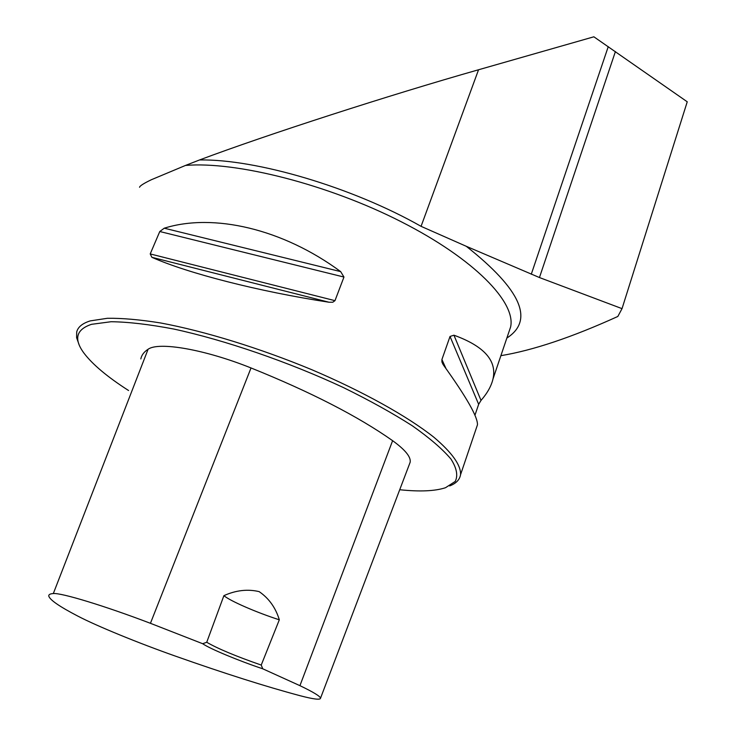 <?xml version="1.0" encoding="UTF-8"?>
<svg xmlns="http://www.w3.org/2000/svg" width="736" height="736" viewBox="0 0 736 736"><rect width="100%" height="100%" fill="white"/><g stroke="black" fill="none" stroke-linecap="round" stroke-linejoin="round"><path stroke-width="1.1" d="M478.547 69.764C389.454 95.091 266.736 134.725 199.53 159.96C256.156 158.93 352.296 187.257 421.066 226.338L478.547 69.764L593.869 36.8L687.24 101.798L622.03 308.642L617.835 316.462C571.964 337.29 532.984 350.364 500.885 355.672M139.546 187.266C139.858 185.877 143.824 183.347 151.46 179.685L185.5 165.434C236.247 161.147 328.164 184.469 401.267 221.775C474.554 259.044 516.203 302.441 510.6 327.014L508.797 332.322M199.53 159.96L185.5 165.434M421.066 226.338L466.265 246.293C521.06 289.598 534.594 320.188 506.856 338.054M622.03 308.642L539.451 277.546L466.265 246.293M449.659 485.935C456.099 483.442 459.724 479.697 460.552 474.702C461.04 465.253 452.152 452.769 433.909 437.258C407.348 416.263 363.28 391.635 311.65 369.647C259.504 348.036 204.323 331.071 160.614 322.966C139.822 319.636 122.084 318.081 107.41 318.283L90.28 320.887C82.46 323.306 77.942 326.996 76.71 331.954L76.608 337.686L78.908 344.172M159.776 231.518L164.257 228.197C213.339 212.833 282.707 228.786 340.667 271.621L343.96 277.049L334.981 300.665L332.792 302.229L328.992 302.229C258.216 291.41 187.8 273.268 151.874 257.306L150.218 253.929L159.776 231.518L343.96 277.049M476.698 427.046L477.452 424.838C477.912 417.192 466.587 397.274 443.468 365.065L441.931 361.992L441.913 359.527L450.027 336.453L453.946 335.202C484.141 346.15 497.15 360.741 492.982 379.003C491.344 386.014 487.361 393.153 481.013 400.412L478.658 404.312L474.941 415.251M206.733 642.261L202.676 643.715C209.594 648.664 238.731 660.79 262.743 668.794L261.234 665.068L279.321 619.804C275.669 607.761 268.953 598.368 259.173 591.634C247.701 588.901 235.943 590.244 223.9 595.654L206.733 642.261C217.525 648.563 235.686 656.172 261.234 665.068M262.743 668.794L299.929 685.667C313.324 692.079 320.188 696.265 320.528 698.197C320.381 700.065 313.656 699.255 300.334 695.778C266.23 686.697 224.636 673.495 175.573 656.172C138.736 643.19 96.931 626.115 77.712 616.041C59.404 606.519 49.763 599.849 48.769 596.04C48.576 594.587 50.094 593.759 53.323 593.556C61.125 592.655 104.457 605.774 150.438 623.309L202.676 643.715M409.52 463.938L410.164 462.236C411.065 456.992 405.214 449.806 392.61 440.68C358 416.3 310.804 392.058 251.022 367.954C204.7 349.379 158.654 341.495 148.092 349.26C143.989 351.9 141.57 355.12 140.834 358.929M399.722 489.734C419.768 491.832 435.031 491.16 445.501 487.72L455.225 481.436C458.16 475.622 456.734 468.16 450.956 459.052C442.529 449.098 429.658 438.021 412.344 425.813C392.619 413.19 369.592 400.412 343.243 387.486C288.53 361.928 224.931 340.069 173.54 328.992C149.058 324.355 128.248 321.936 111.108 321.724L91.531 324.318C76.038 329.516 73.563 339.186 84.106 353.317C92.773 364.66 107.594 377.062 128.57 390.522M279.321 619.804C256.91 612.637 230.147 601.027 223.9 595.654M531.272 274.252L608.258 46.635M299.929 685.667L392.61 440.68M150.438 623.309L251.022 367.954M53.323 593.556L148.092 349.26M151.874 257.306L328.992 302.229M150.218 253.929L334.981 300.665M164.257 228.197L340.667 271.621M453.946 335.202L481.013 400.412M450.027 336.453L478.658 404.312M441.913 359.527L445.97 368.524M539.451 277.546L615.406 51.575M508.953 331.862L492.982 379.003M477.452 424.838L460.552 474.702M320.528 698.197L410.164 462.236M443.017 364.403L441.931 361.992"/></g></svg>
